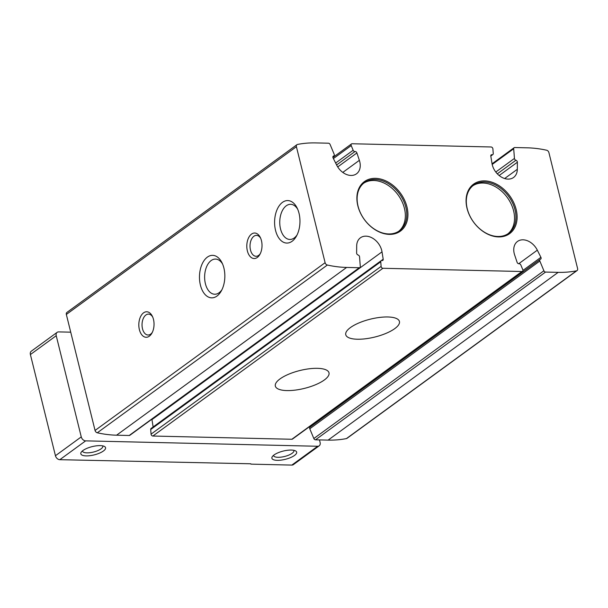 <?xml version="1.0" encoding="UTF-8"?>
<svg xmlns="http://www.w3.org/2000/svg" width="608" height="608" viewBox="0 0 608 608"><rect width="100%" height="100%" fill="white"/><g stroke="black" fill="none" stroke-linecap="round" stroke-linejoin="round"><path stroke-width="0.91" d="M389.34 234.384A30.613 22.352 53.9 0 0 400.216 192.85A30.613 22.352 53.9 0 0 357.664 191.862A30.613 22.352 53.9 0 0 389.34 234.384M498.53 236.922A30.613 22.352 53.9 0 0 509.398 195.388A30.613 22.352 53.9 0 0 466.853 194.4A30.613 22.352 53.9 0 0 498.53 236.922M333.594 156.02A1.702 1.239 -126.1 0 0 333.29 156.165A1.702 1.239 -126.1 0 0 333.093 157.951L336.672 165.095A15.306 11.18 -126.1 0 0 356.508 173.812A15.306 11.18 -126.1 0 0 359.366 160.33L356.896 152.95A1.702 1.239 -126.1 0 0 355.004 151.529A1.702 1.239 -126.1 0 1 353.157 150.252L351.211 145.578A1.702 1.239 -126.1 0 1 351.477 143.936A1.702 1.239 -126.1 0 1 352.093 143.754L491.089 146.984A1.702 1.239 -126.1 0 1 492.89 148.869L493.248 153.505A1.702 1.239 -126.1 0 1 492.837 154.554A1.702 1.239 -126.1 0 1 492.024 154.713A1.702 1.239 -126.1 0 0 491.203 154.873A1.702 1.239 -126.1 0 0 490.808 156.066L491.986 163.415A15.306 11.18 -126.1 0 0 500.718 176.654A15.306 11.18 -126.1 0 0 513.57 177.468A15.306 11.18 -126.1 0 0 517.317 169.298L517.378 162.23A1.702 1.239 -126.1 0 0 515.911 160.261A1.702 1.239 -126.1 0 1 514.444 158.43L513.699 148.762A1.702 1.239 -126.1 0 1 514.11 147.714A1.702 1.239 -126.1 0 1 514.725 147.531L527.364 147.828A128.835 94.073 -126.1 0 1 546.645 150.229A2.554 1.862 -126.1 0 1 548.895 152.57L577.6 268.569A2.554 1.862 -126.1 0 1 577.053 270.583A2.554 1.862 -126.1 0 1 576.49 270.826A128.835 94.073 -126.1 0 1 558.182 272.354L545.543 272.065A1.702 1.239 -126.1 0 1 543.894 270.773L539.836 261.03A1.702 1.239 -126.1 0 1 540.102 259.388A1.702 1.239 -126.1 0 1 540.406 259.244A1.702 1.239 -126.1 0 0 540.71 259.099A1.702 1.239 -126.1 0 0 540.907 257.321L537.328 250.169A15.306 11.18 -126.1 0 0 517.492 241.452A15.306 11.18 -126.1 0 0 514.634 254.934L517.104 262.314A1.702 1.239 -126.1 0 0 519.004 263.735A1.702 1.239 -126.1 0 1 520.843 265.02L522.789 269.694A1.702 1.239 -126.1 0 1 522.523 271.328A1.702 1.239 -126.1 0 1 521.907 271.51L382.911 268.28A1.702 1.239 -126.1 0 1 381.11 266.395L380.752 261.759A1.702 1.239 -126.1 0 1 381.163 260.71A1.702 1.239 -126.1 0 1 381.984 260.551A1.702 1.239 -126.1 0 0 382.797 260.391A1.702 1.239 -126.1 0 0 383.192 259.206L382.014 251.849A15.306 11.18 -126.1 0 0 373.289 238.61A15.306 11.18 -126.1 0 0 360.43 237.804A15.306 11.18 -126.1 0 0 356.683 245.966L356.622 253.034A1.702 1.239 -126.1 0 0 358.089 255.003A1.702 1.239 -126.1 0 1 359.556 256.834L360.301 266.502A1.702 1.239 -126.1 0 1 359.89 267.55A1.702 1.239 -126.1 0 1 359.275 267.733L346.636 267.436A128.835 94.073 -126.1 0 1 327.355 265.035A2.554 1.862 -126.1 0 1 325.113 262.702L296.4 146.695A2.554 1.862 -126.1 0 1 296.947 144.681A2.554 1.862 -126.1 0 1 297.51 144.438A128.835 94.073 -126.1 0 1 315.818 142.91L328.457 143.207A1.702 1.239 -126.1 0 1 330.106 144.491L334.164 154.234A1.702 1.239 -126.1 0 1 333.898 155.876A1.702 1.239 -126.1 0 1 333.594 156.02L333.062 156.416M359.89 267.55L129.831 435.305A1.702 1.239 -126.1 0 1 129.215 435.488L116.576 435.191A128.835 94.073 -126.1 0 1 97.295 432.79A2.554 1.862 -126.1 0 1 95.053 430.456L66.34 314.45A2.554 1.862 -126.1 0 1 66.888 312.436L296.947 144.681M577.053 270.583L347.001 438.338A2.554 1.862 -126.1 0 1 346.438 438.581A128.835 94.073 -126.1 0 1 328.122 440.108L315.491 439.82A1.702 1.239 -126.1 0 1 313.834 438.528L309.784 428.784A1.702 1.239 -126.1 0 1 310.042 427.143L540.102 259.388M311.022 425.554A1.702 1.239 -126.1 0 1 310.954 426.482M522.523 271.328L292.471 439.082A1.702 1.239 -126.1 0 1 291.855 439.265L152.851 436.035A1.702 1.239 -126.1 0 1 151.058 434.15L150.693 429.514A1.702 1.239 -126.1 0 1 151.111 428.465L381.163 260.71M383.192 259.206L153.132 426.96A1.702 1.239 -126.1 0 1 153.14 426.983L151.962 419.604A15.306 11.18 -126.1 0 0 151.894 419.216M387.851 316.973A27.641 9.211 -13.9 0 1 399.426 321.457A27.641 9.211 -13.9 0 1 374.809 337.045A27.641 9.211 -13.9 0 1 345.762 334.734A27.641 9.211 -13.9 0 1 359.092 322.863A27.641 9.211 -13.9 0 1 387.851 316.973M317.429 368.326A27.641 9.211 -13.9 0 1 328.996 372.81A27.641 9.211 -13.9 0 1 304.38 388.398A27.641 9.211 -13.9 0 1 275.34 386.088A27.641 9.211 -13.9 0 1 288.671 374.216A27.641 9.211 -13.9 0 1 317.429 368.326M299.014 213.256A21.257 12.684 -88.7 0 0 297.031 207.814A21.257 12.684 -88.7 0 0 278.829 206.325A21.257 12.684 -88.7 0 0 278.114 236.9A21.257 12.684 -88.7 0 0 296.37 236.261A21.257 12.684 -88.7 0 0 299.014 213.256M223.896 268.037A21.257 12.684 -88.7 0 0 221.912 262.588A21.257 12.684 -88.7 0 0 203.71 261.098A21.257 12.684 -88.7 0 0 202.996 291.68A21.257 12.684 -88.7 0 0 221.251 291.034A21.257 12.684 -88.7 0 0 223.896 268.037M261.455 240.646A12.753 7.608 -88.7 0 0 260.262 237.378A12.753 7.608 -88.7 0 0 249.341 236.482A12.753 7.608 -88.7 0 0 248.915 254.828A12.753 7.608 -88.7 0 0 259.867 254.448A12.753 7.608 -88.7 0 0 261.455 240.646M153.474 319.39A12.753 7.608 -88.7 0 0 152.281 316.122A12.753 7.608 -88.7 0 0 141.36 315.225A12.753 7.608 -88.7 0 0 140.934 333.572A12.753 7.608 -88.7 0 0 151.886 333.192A12.753 7.608 -88.7 0 0 153.474 319.39M152.676 316.966A10.458 6.24 -88.7 0 0 148.519 314.116A10.458 6.24 -88.7 0 0 142.036 324.421A10.458 6.24 -88.7 0 0 148.033 335.016A10.458 6.24 -88.7 0 0 152.319 332.356M260.657 238.23A10.458 6.24 -88.7 0 0 256.5 235.372A10.458 6.24 -88.7 0 0 250.025 245.678A10.458 6.24 -88.7 0 0 256.014 256.28A10.458 6.24 -88.7 0 0 260.3 253.62M222.543 263.94A17.579 10.488 -88.7 0 0 215.521 259.084A17.579 10.488 -88.7 0 0 204.63 276.42A17.579 10.488 -88.7 0 0 214.708 294.234A17.579 10.488 -88.7 0 0 221.943 289.712M297.662 209.167A17.579 10.488 -88.7 0 0 290.647 204.311A17.579 10.488 -88.7 0 0 279.756 221.639A17.579 10.488 -88.7 0 0 289.826 239.461A17.579 10.488 -88.7 0 0 297.061 234.939M507.938 233.791A29.762 21.736 53.9 0 0 507.277 197.471A29.762 21.736 53.9 0 0 472.895 185.729M497.868 236.489A29.762 21.736 53.9 0 0 508.66 233.297A29.762 21.736 53.9 0 0 508.683 196.437A29.762 21.736 53.9 0 0 473.586 185.197A29.762 21.736 53.9 0 0 469.71 215.574A29.762 21.736 53.9 0 0 497.868 236.489M398.757 231.253A29.762 21.736 53.9 0 0 398.088 194.925A29.762 21.736 53.9 0 0 363.713 183.19M388.679 233.943A29.762 21.736 53.9 0 0 399.479 230.759A29.762 21.736 53.9 0 0 399.502 193.899A29.762 21.736 53.9 0 0 364.405 182.658A29.762 21.736 53.9 0 0 360.521 213.036A29.762 21.736 53.9 0 0 388.679 233.943M250.8 463.782L59.812 459.694A4.248 3.108 -126.1 0 1 55.442 455.726L30.4 354.548A4.248 3.108 -126.1 0 1 31.304 351.188L57.129 332.356A4.248 3.108 -126.1 0 1 58.672 331.9L70.733 332.181M293.801 450.315A10.458 3.488 -13.9 0 1 293.9 450.581A10.458 3.488 -13.9 0 1 284.59 456.479A10.458 3.488 -13.9 0 1 273.6 455.605A10.458 3.488 -13.9 0 1 273.57 455.324M102.722 445.869A10.458 3.488 -13.9 0 1 102.828 446.143A10.458 3.488 -13.9 0 1 93.518 452.033A10.458 3.488 -13.9 0 1 82.528 451.166A10.458 3.488 -13.9 0 1 82.49 450.878M291.316 450.064A12.753 4.256 -13.9 0 1 295.496 450.87A12.753 4.256 -13.9 0 1 285.296 459.329A12.753 4.256 -13.9 0 1 272.331 456.608A12.753 4.256 -13.9 0 1 291.316 450.064M100.244 445.618A12.753 4.256 -13.9 0 1 104.416 446.432A12.753 4.256 -13.9 0 1 94.217 454.883A12.753 4.256 -13.9 0 1 81.252 452.162A12.753 4.256 -13.9 0 1 100.244 445.618M319.474 439.911L320.104 442.449A4.248 3.108 -126.1 0 1 319.2 445.808A4.248 3.108 -126.1 0 1 317.657 446.264L85.637 440.868A4.248 3.108 -126.1 0 1 81.259 436.894L56.225 335.715A4.248 3.108 -126.1 0 1 57.129 332.356M319.2 445.808L293.375 464.634A4.248 3.108 -126.1 0 1 291.832 465.09L250.891 464.14M359.275 267.733L129.215 435.488M346.636 267.436L116.576 435.191M545.543 272.065L315.491 439.82M558.182 272.354L328.122 440.108M576.49 270.826L346.438 438.581M382.911 268.28L152.851 436.035M521.907 271.51L291.855 439.265M327.355 265.035L97.295 432.79M325.113 262.702L95.053 430.456M296.4 146.695L66.34 314.45M517.317 169.298L504.648 178.532M517.378 162.23L499.153 175.522M492.024 154.713L490.8 155.602M513.699 148.762L492.184 164.449M514.444 158.43L495.786 172.034M515.911 160.261L497.314 173.82M359.366 160.33L342.798 172.414M356.896 152.95L337.714 166.934M351.211 145.578L333.404 158.566M353.157 150.252L335.631 163.028M355.004 151.529L336.596 164.95M537.328 250.169L518.715 263.743M540.907 257.321L522.941 270.423M539.836 261.03L309.784 428.784M543.894 270.773L313.834 438.528M382.014 251.849L151.962 419.604M380.752 261.759L150.693 429.514M381.11 266.395L151.058 434.15M291.832 465.09L317.657 446.264M30.4 354.548L56.225 335.715M55.442 455.726L81.259 436.894M59.812 459.694L85.637 440.868M492.837 154.554L490.808 156.036M514.11 147.714L492.054 163.803M333.898 155.876L332.994 156.537M351.477 143.936L332.918 157.464"/></g></svg>
